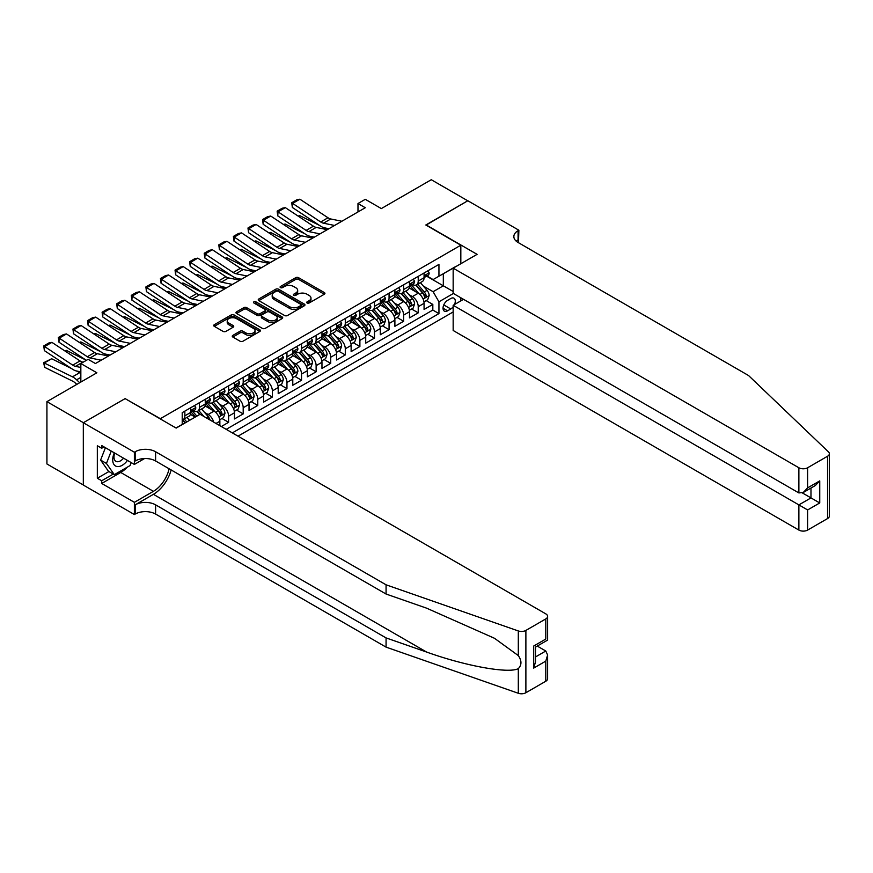 <?xml version="1.0" encoding="UTF-8"?>
<svg xmlns="http://www.w3.org/2000/svg" width="873" height="873" viewBox="0 0 873 873"><rect width="100%" height="100%" fill="white"/><g stroke="black" fill="none" stroke-linecap="round" stroke-linejoin="round"><path stroke-width="1.31" d="M307.121 303.007A1.419 0.818 0 0 0 309.129 303.007L324.341 294.223A2.03 1.168 0 0 0 324.931 293.393A2.03 1.168 0 0 0 324.341 292.575L298.566 277.69A2.03 1.168 0 0 0 295.707 277.69L280.495 286.475A1.419 0.818 0 0 0 280.08 287.053A1.419 0.818 0 0 0 280.495 287.632A1.419 0.818 0 0 0 282.492 287.632L284.467 286.497A6.482 3.743 0 0 1 293.623 286.497L295.772 287.741A6.482 3.743 0 0 1 297.671 290.382A6.482 3.743 0 0 1 295.772 293.022L293.808 294.157A1.419 0.818 0 0 0 293.393 294.736A1.419 0.818 0 0 0 293.808 295.325A1.419 0.818 0 0 0 295.816 295.325L297.78 294.179A6.482 3.743 0 0 1 306.947 294.179L309.086 295.423A6.482 3.743 0 0 1 310.984 298.064A6.482 3.743 0 0 1 309.086 300.716L307.121 301.851A1.419 0.818 0 0 0 306.707 302.429A1.419 0.818 0 0 0 307.121 303.007L307.121 301.851M232.851 335.396A2.03 1.168 0 0 0 232.251 336.214A2.03 1.168 0 0 0 232.851 337.043L240.075 341.223A2.03 1.168 0 0 0 242.945 341.223L259.838 331.467A2.03 1.168 0 0 0 260.427 330.638A2.03 1.168 0 0 0 259.838 329.808L234.062 314.935A2.03 1.168 0 0 0 231.203 314.935L214.311 324.691A2.03 1.168 0 0 0 213.71 325.509A2.03 1.168 0 0 0 214.311 326.338L223.041 331.38A2.03 1.168 0 0 0 225.9 331.38L233.135 327.211A2.03 1.168 0 0 0 233.724 326.382A2.03 1.168 0 0 0 233.135 325.553L228.802 323.054A5.413 3.132 0 0 1 227.22 320.838A5.413 3.132 0 0 1 230.559 317.958A5.413 3.132 0 0 1 236.463 318.634L253.432 328.423A5.413 3.132 0 0 1 255.014 330.638A5.413 3.132 0 0 1 251.675 333.53A5.413 3.132 0 0 1 245.771 332.853L242.945 331.216A2.03 1.168 0 0 0 240.075 331.216L232.851 335.396L232.851 337.043L240.075 332.897L240.075 331.216M125.33 398.732L160.337 418.691L460.824 245.215L425.817 224.994L467.753 200.79L431.284 179.729L381.326 208.582L365.285 199.317L357.985 203.529L365.285 207.73L95.43 363.539L88.129 359.327L80.84 363.539L80.84 382.058M125.33 398.481L83.393 422.696L46.924 401.645L96.881 372.793L80.84 363.539M284.609 315.513A2.03 1.168 0 0 0 287.468 315.513L304.361 305.757A2.03 1.168 0 0 0 304.961 304.928A2.03 1.168 0 0 0 304.361 304.099L278.596 289.225A2.03 1.168 0 0 0 275.726 289.225L258.834 298.981A2.03 1.168 0 0 0 258.244 299.799A2.03 1.168 0 0 0 258.834 300.628L284.609 315.513M254.458 303.313A1.419 0.818 0 0 1 255.898 303.509L255.898 301.829L282.099 316.954A2.03 1.168 0 0 1 282.699 317.783A2.03 1.168 0 0 1 282.099 318.612L265.206 328.368A2.03 1.168 0 0 1 262.347 328.368L236.572 313.483L236.572 311.836A2.03 1.168 0 0 0 235.983 312.654A2.03 1.168 0 0 0 236.572 313.483M236.572 311.836L243.796 307.656A2.03 1.168 0 0 1 246.666 307.656L257.12 313.691A2.03 1.168 0 0 0 259.979 313.691L264.781 310.919A2.03 1.168 0 0 0 265.37 310.101A2.03 1.168 0 0 0 264.781 309.271L253.89 302.986A1.419 0.818 0 0 1 253.476 302.407A1.419 0.818 0 0 1 254.359 301.654A1.419 0.818 0 0 1 255.898 301.829M83.317 484.973L46.924 463.967L46.924 401.645M221.316 426.526L228.606 422.314L221.971 418.483M219.112 403.948L222.768 406.065A8.25 4.769 60 0 1 228.606 416.17L234.444 412.798L234.444 418.953L243.196 413.9L236.55 410.059M233.691 395.524L237.358 397.641A8.25 4.769 60 0 1 243.196 407.746L249.023 404.385L249.023 410.528L257.775 405.476L251.14 401.645M248.281 387.11L251.948 389.216A8.25 4.769 60 0 1 257.775 399.332L263.613 395.96L263.613 402.104L272.365 397.051L265.73 393.221M262.871 378.686L266.527 380.803A8.25 4.769 60 0 1 272.365 390.908L278.203 387.536L278.203 393.679L286.955 388.627L280.309 384.797M277.45 370.261L281.117 372.378A8.25 4.769 60 0 1 286.955 382.483L292.782 379.111L292.782 385.266L301.534 380.213L294.899 376.383M292.04 361.837L295.707 363.954A8.25 4.769 60 0 1 301.534 374.059L307.372 370.698L307.372 376.841L316.124 371.789L309.489 367.959M306.63 353.423L310.286 355.529A8.25 4.769 60 0 1 316.124 365.645L321.962 362.273L321.962 368.417L330.714 363.364L324.079 359.534M321.209 344.999L324.876 347.116A8.25 4.769 60 0 1 330.714 357.221L336.541 353.849L336.541 360.003L345.293 354.94L338.659 351.11M335.799 336.574L339.466 338.691A8.25 4.769 60 0 1 345.293 348.796L351.132 345.424L351.132 351.579L359.883 346.526L353.249 342.696M350.389 328.15L354.045 330.267A8.25 4.769 60 0 1 359.883 340.372L365.722 337.011L365.722 343.154L374.473 338.102L367.839 334.272M364.979 319.736L368.635 321.853A8.25 4.769 60 0 1 374.473 331.958L380.312 328.586L380.312 334.73L389.063 329.678L382.418 325.847M379.559 311.312L383.225 313.429A8.25 4.769 60 0 1 389.063 323.534L394.891 320.162L394.891 326.316L403.642 321.264L397.008 317.423M394.149 302.887L397.815 305.004A8.25 4.769 60 0 1 403.642 315.109L409.481 311.737L409.481 317.892L418.232 312.84L418.232 306.685A8.25 4.769 -120 0 0 412.394 296.58L408.739 294.474M411.598 309.009L418.232 312.84M195.203 417.098L190.412 414.326M219.854 425.686L219.854 421.223A8.25 4.769 -120 0 0 214.016 411.118L204.991 405.912M213.678 422.117A8.25 4.769 60 0 0 208.178 414.489L204.522 412.372M234.444 412.798A8.25 4.769 -120 0 0 228.606 402.693L219.581 397.488M249.023 404.385A8.25 4.769 -120 0 0 243.196 394.269L234.171 389.063M263.613 395.96A8.25 4.769 -120 0 0 257.775 385.855L248.761 380.639M278.203 387.536A8.25 4.769 -120 0 0 272.365 377.431L263.34 372.225M292.782 379.111A8.25 4.769 -120 0 0 286.955 369.006L277.93 363.801M307.372 370.698A8.25 4.769 -120 0 0 301.534 360.593L292.52 355.376M321.962 362.273A8.25 4.769 -120 0 0 316.124 352.168L307.1 346.963M336.541 353.849A8.25 4.769 -120 0 0 330.714 343.744L321.69 338.538M351.132 345.424A8.25 4.769 -120 0 0 345.293 335.319L336.28 330.114M365.722 337.011A8.25 4.769 -120 0 0 359.883 326.906L350.87 321.69M380.312 328.586A8.25 4.769 -120 0 0 374.473 318.481L365.449 313.276M394.891 320.162A8.25 4.769 -120 0 0 389.063 310.057L380.039 304.852M409.481 311.737A8.25 4.769 -120 0 0 403.642 301.632L394.629 296.427M454.495 304.535A6.395 3.688 120 0 0 453.96 298.206A6.395 3.688 120 0 0 450.763 298.522L447.554 300.377A6.395 3.688 120 0 0 443.375 306.008A6.395 3.688 120 0 0 444.357 311.137A6.395 3.688 120 0 0 447.554 310.821L450.763 308.966A6.395 3.688 120 0 0 453.163 306.772M238.013 436.173L453.163 311.956M460.824 245.215L460.824 263.733M460.824 297.758L460.824 300.879M232.327 432.888L438.944 313.593L438.944 301.807L433.106 291.702L423.318 286.049M176.019 427.999L182.217 424.42L182.217 412.634L438.944 264.41L438.944 276.206L454.986 267.105M453.382 293.47L438.944 301.807M193.522 410.736L193.599 410.779A8.25 4.769 60 0 0 197.724 411.194L203.562 407.822A8.25 4.769 -120 0 0 205.264 404.046L205.264 399.321M208.101 402.311L208.178 402.355A8.25 4.769 60 0 0 212.314 402.769L218.141 399.398A8.25 4.769 -120 0 0 219.854 395.622L219.854 390.908M222.691 393.898L222.768 393.941A8.25 4.769 60 0 0 226.893 394.345L232.731 390.973A8.25 4.769 -120 0 0 234.444 387.197L234.444 382.483M237.281 385.473L237.358 385.517A8.25 4.769 60 0 0 241.483 385.921L247.321 382.56A8.25 4.769 -120 0 0 249.023 378.773L249.023 374.059M251.871 377.049L251.948 377.092A8.25 4.769 60 0 0 256.073 377.507L261.9 374.135A8.25 4.769 -120 0 0 263.613 370.359L263.613 365.645M266.451 368.624L266.527 368.668A8.25 4.769 60 0 0 270.652 369.083L276.49 365.711A8.25 4.769 -120 0 0 278.203 361.935L278.203 357.221M281.041 360.211L281.117 360.254A8.25 4.769 60 0 0 285.242 360.658L291.08 357.286A8.25 4.769 -120 0 0 292.782 353.51L292.782 348.796M295.631 351.786L295.707 351.83A8.25 4.769 60 0 0 299.832 352.234L305.659 348.873A8.25 4.769 -120 0 0 307.372 345.086L307.372 340.372M310.21 343.362L310.286 343.405A8.25 4.769 60 0 0 314.411 343.82L320.249 340.448A8.25 4.769 -120 0 0 321.962 336.672L321.962 331.958M324.8 334.937L324.876 334.981A8.25 4.769 60 0 0 329.001 335.396L334.839 332.024A8.25 4.769 -120 0 0 336.541 328.248L336.541 323.534M339.39 326.524L339.466 326.567A8.25 4.769 60 0 0 343.591 326.971L349.429 323.599A8.25 4.769 -120 0 0 351.132 319.824L351.132 315.109M353.969 318.099L354.045 318.143A8.25 4.769 60 0 0 358.181 318.547L364.008 315.186A8.25 4.769 -120 0 0 365.722 311.41L365.722 306.685M368.559 309.675L368.635 309.719A8.25 4.769 60 0 0 372.76 310.133L378.598 306.761A8.25 4.769 -120 0 0 380.312 302.986L380.312 298.271M383.149 301.25L383.225 301.294A8.25 4.769 60 0 0 387.35 301.709L393.188 298.337A8.25 4.769 -120 0 0 394.891 294.561L394.891 289.847M397.739 292.837L397.815 292.881A8.25 4.769 60 0 0 401.94 293.284L407.767 289.912A8.25 4.769 -120 0 0 409.481 286.137L409.481 281.422M226.194 429.352L432.822 310.057L432.822 304.415L424.071 309.468L424.071 303.324A8.25 4.769 -120 0 0 418.232 293.219L409.208 288.003M412.318 284.412L412.394 284.456A8.25 4.769 -120 0 0 416.519 284.86A8.25 4.769 -120 0 0 418.232 281.084L418.232 276.37M416.519 284.86L422.357 281.499A8.25 4.769 -120 0 0 424.071 277.723L424.071 272.998M184.847 411.118L184.847 415.832A8.25 4.769 60 0 1 183.134 419.607A8.25 4.769 60 0 1 182.217 419.946M183.134 419.607L188.972 416.246A8.25 4.769 -120 0 0 190.674 412.46L190.674 407.746M199.426 402.693L199.426 407.407A8.25 4.769 60 0 1 197.724 411.194M214.016 394.269L214.016 398.994A8.25 4.769 60 0 1 212.314 402.769M228.606 385.855L228.606 390.569A8.25 4.769 60 0 1 226.893 394.345M243.196 377.431L243.196 382.145A8.25 4.769 60 0 1 241.483 385.921M257.775 369.006L257.775 373.72A8.25 4.769 60 0 1 256.073 377.507M272.365 360.582L272.365 365.307A8.25 4.769 60 0 1 270.652 369.083M286.955 352.168L286.955 356.882A8.25 4.769 60 0 1 285.242 360.658M301.534 343.744L301.534 348.458A8.25 4.769 60 0 1 299.832 352.234M316.124 335.319L316.124 340.034A8.25 4.769 60 0 1 314.411 343.82M330.714 326.906L330.714 331.62A8.25 4.769 60 0 1 329.001 335.396M345.293 318.481L345.293 323.196A8.25 4.769 60 0 1 343.591 326.971M359.883 310.057L359.883 314.771A8.25 4.769 60 0 1 358.181 318.547M374.473 301.632L374.473 306.347A8.25 4.769 60 0 1 372.76 310.133M389.063 293.219L389.063 297.933A8.25 4.769 60 0 1 387.35 301.709M403.642 284.794L403.642 289.509A8.25 4.769 60 0 1 401.94 293.284M403.642 315.109L403.642 321.264M389.063 323.534L389.063 329.678M374.473 331.958L374.473 338.102M359.883 340.372L359.883 346.526M345.293 348.796L345.293 354.94M330.714 357.221L330.714 363.364M316.124 365.645L316.124 371.789M301.534 374.059L301.534 380.213M286.955 382.483L286.955 388.627M272.365 390.908L272.365 397.051M257.775 399.332L257.775 405.476M243.196 407.746L243.196 413.9M228.606 416.17L228.606 422.314M433.106 291.702L443.32 285.798L443.32 273.675L454.986 266.942M426.613 276.163L453.163 291.484M426.908 275.988L433.106 279.567L438.944 276.206M357.985 203.529L357.985 211.943M426.177 300.585L432.822 304.415M432.822 310.057L438.944 313.593M307.689 303.204L309.086 302.396A6.482 3.743 0 0 0 310.984 299.755L310.984 298.064M297.671 290.382L297.671 292.062A6.482 3.743 0 0 1 295.772 294.714L294.376 295.521M324.309 294.245L298.566 279.371A2.03 1.168 0 0 0 295.707 279.371L281.062 287.828M304.361 304.099L304.361 305.757L278.596 290.905A2.03 1.168 0 0 0 275.726 290.905L258.866 300.65L258.834 298.981M300.781 305.506A1.419 0.818 0 0 0 301.207 304.928A1.419 0.818 0 0 0 300.781 304.35L278.16 291.287A1.419 0.818 0 0 0 276.163 291.287L274.078 292.488A6.482 3.743 0 0 0 272.19 295.129A6.482 3.743 0 0 0 274.078 297.78L289.552 306.707A6.482 3.743 0 0 0 298.708 306.707L300.781 305.506L300.781 307.198A1.419 0.818 0 0 0 301.207 306.609L301.207 304.928M272.19 295.129L272.19 296.82A6.482 3.743 0 0 0 274.078 299.461L274.078 297.78M300.781 307.198L298.708 308.387A6.482 3.743 0 0 1 289.552 308.387L274.078 299.461M236.594 313.505L243.796 309.337L243.796 307.656M265.37 310.101L265.37 311.781A2.03 1.168 0 0 1 264.781 312.61L259.979 315.371A2.03 1.168 0 0 1 257.12 315.371L246.666 309.337A2.03 1.168 0 0 0 243.796 309.337M255.898 303.509L282.077 318.623M267.967 319.954A5.413 3.132 0 0 0 273.871 320.631A5.413 3.132 0 0 0 277.21 317.739A5.413 3.132 0 0 0 275.628 315.535L269.648 312.076A2.03 1.168 0 0 0 266.778 312.076L261.987 314.847A2.03 1.168 0 0 0 261.387 315.677A2.03 1.168 0 0 0 261.987 316.506L267.967 319.954L267.967 321.635A5.413 3.132 0 0 0 273.871 322.312A5.413 3.132 0 0 0 277.21 319.431L277.21 317.739M261.387 315.677L261.387 317.357A2.03 1.168 0 0 0 261.987 318.187L261.987 316.506M267.967 321.635L261.987 318.187M255.014 330.638L255.014 332.318A5.413 3.132 0 0 1 251.675 335.21A5.413 3.132 0 0 1 245.771 334.534L242.945 332.897A2.03 1.168 0 0 0 240.075 332.897M227.22 320.838L227.22 322.53A5.413 3.132 0 0 0 228.802 324.734L228.802 323.054M233.113 327.222L228.802 324.734M259.838 329.808L259.838 331.467L234.062 316.615A2.03 1.168 0 0 0 231.203 316.615L214.332 326.36L214.311 324.691M423.94 301.872L427.715 299.701L429.167 295.489A5.467 3.154 -120 0 0 427.039 290.36L420.382 282.634M298.14 216.1L299.635 215.587L319.442 225.365M324.352 227.798L327.691 229.435M419.04 293.743L411.423 284.925M414.708 291.178L410.288 286.06A13.095 7.562 -120 0 0 409.884 285.602M415.777 285.165L422.521 292.968A5.467 3.154 60 0 1 424.474 296.733C425.293 297.835 425.871 297.497 426.22 295.718A5.467 3.154 -120 0 0 424.267 291.953L417.61 284.238M416.181 285.034L423.416 293.415A2.783 1.604 60 0 1 424.125 294.507L426.22 295.718M424.474 296.733L424.867 297.377M299.635 215.587L298.424 216.286M334.566 225.463L323.468 223.193A10.312 5.958 60 0 1 320.707 221.982L292.608 203.409L292.346 207.458L320.446 226.031A15.474 8.937 -120 0 0 324.592 227.842L328.914 228.737M427.934 270.772L429.167 272.922A5.467 3.154 60 0 1 428.043 275.333L425.271 276.937A5.467 3.154 -120 0 0 426.22 275.682L426.1 275.191M341.867 221.251L330.758 218.981A10.312 5.958 60 0 1 327.997 217.77L299.897 199.197L292.608 203.409L291.735 202.743L296.831 199.797L299.897 199.197M424.245 277.188L424.267 277.188A5.467 3.154 -120 0 0 425.271 276.937M425.511 275.268L426.22 275.682L424.474 276.686A5.467 3.154 60 0 1 424.071 277.461M292.346 207.458L291.735 202.743M114.308 452.836A13.411 7.737 120 0 0 117.451 466.575A13.411 7.737 120 0 0 127.458 460.431M114.756 453.098A9.177 5.303 120 0 0 115.88 461.315A9.177 5.303 120 0 0 117.222 461.73A9.177 5.303 120 0 0 123.551 458.183M131.212 462.603L130.066 465.56L114.319 474.661L108.481 471.289L100.613 460.082L105.415 447.707M114.319 474.661L106.441 463.454L111.253 451.079M100.613 460.082L106.441 463.454M463.519 299.319L453.163 305.299L453.163 330.485L798.871 530.075L798.871 504.889L810.984 497.905L810.984 488.04M453.163 305.299L807.623 509.941L807.623 530.075L827.539 518.573L827.539 456.252A6.187 3.568 0 0 0 829.35 453.731A6.187 3.568 0 0 0 828.455 451.887L748.554 375.532L518.082 242.476A14.437 8.337 180 0 1 513.848 236.583A14.437 8.337 180 0 1 518.082 230.679L518.878 230.221L467.83 200.746L426.035 225.125M426.035 224.874L477.095 254.349L453.163 268.164L798.871 467.753A6.187 3.568 0 0 0 807.623 467.753L827.539 456.252M518.878 230.221L518.442 242.683M453.163 268.164L453.163 293.339L798.871 492.929L798.871 467.753M829.35 453.731L829.35 516.052A6.187 3.568 180 0 1 827.539 518.573M807.623 530.075A6.187 3.568 180 0 1 798.871 530.075M516.259 241.188A14.437 8.337 180 0 1 518.082 239.9L518.082 230.679M802.374 492.929L819.736 502.957L807.623 509.941M807.623 467.753L807.623 487.876L803.247 492.503L798.871 492.929M807.623 487.876L819.736 480.892L815.36 485.508L803.247 492.503M545.789 681.235L545.789 661.112L547.611 655.012L547.611 678.714A6.187 3.568 180 0 1 545.789 681.235L525.884 692.736A6.187 3.568 180 0 1 518.311 693.271L386.073 647.133L386.073 637.912L155.601 504.845A14.437 8.337 -0 0 0 135.173 504.845L153.408 494.325A26.867 15.518 120 0 0 171.163 469.958M386.073 637.912L426.613 652.055C465.374 666.023 508.664 673.847 518.311 668.62C521.814 665.03 521.814 660.686 518.311 655.59L494.511 638.294L426.613 608.175L386.073 594.033L155.601 460.977A14.437 8.337 -0 0 0 135.173 460.977L135.173 451.756L134.377 452.214L83.317 422.739L125.112 398.612L176.16 428.086L200.092 414.271L545.789 613.861A6.187 3.568 -0 0 1 547.611 616.393A6.187 3.568 -0 0 1 545.789 618.924L525.884 630.415L525.884 692.736M386.073 647.133L155.601 514.066A14.437 8.337 -0 0 0 135.173 514.066L134.377 514.535L83.317 485.061L83.317 422.739M386.073 594.033L386.073 584.812L155.601 451.756A14.437 8.337 -0 0 0 135.173 451.756M518.311 655.59L518.311 630.95L386.073 584.812M127.163 467.241A23.211 13.401 -60 0 1 120.736 472.468L101.705 483.456L101.705 480.761L113.294 474.072M104.029 446.911L101.705 448.253L97.329 445.732L97.329 478.24L101.705 480.761M101.705 448.253L101.705 445.557L134.377 464.425L134.377 452.214M134.377 514.535L134.377 502.324L153.408 491.335A23.211 13.401 120 0 0 169.122 468.779M101.705 483.456L134.377 502.324M537.244 646.075L545.789 651.007L547.611 655.012M144.558 458.543L134.377 464.425M518.311 630.95A6.187 3.568 -0 0 0 525.884 630.415M97.329 478.24L108.918 471.54M545.789 661.112L533.687 668.107L535.498 662.007L535.498 647.079L547.611 640.095L547.611 616.393M533.687 668.107L533.687 646.042C536.044 647.395 536.044 647.395 533.687 646.042L545.789 639.047C548.157 640.411 548.157 640.411 545.789 639.047L545.789 618.924M409.361 310.297L413.125 308.125L414.588 303.913A5.467 3.154 -120 0 0 412.46 298.773L405.792 291.058M283.561 224.525L285.045 224.012L304.852 233.789M309.773 236.212L313.101 237.86M404.461 302.167L396.844 293.35M400.118 299.603L395.698 294.485A13.095 7.562 -120 0 0 395.294 294.026M401.198 293.579L407.931 301.392A5.467 3.154 60 0 1 409.884 305.157C410.703 306.248 411.292 305.921 411.63 304.142A5.467 3.154 -120 0 0 409.688 300.377L403.02 292.662M401.591 293.459L408.837 301.84A2.783 1.604 60 0 1 409.535 302.931L411.63 304.142M409.884 305.157L410.277 305.801M285.045 224.012L283.834 224.71M394.771 318.721L398.535 316.539L399.998 312.327A5.467 3.154 -120 0 0 397.87 307.198L391.202 299.483M268.971 232.949L270.466 232.425L290.273 242.214M295.183 244.636L298.511 246.284M389.871 310.592L382.254 301.774M385.539 308.027L381.119 302.909A13.095 7.562 -120 0 0 380.704 302.451M386.608 302.003L393.352 309.806A5.467 3.154 60 0 1 395.294 313.571C396.113 314.673 396.702 314.335 397.051 312.567A5.467 3.154 -120 0 0 395.098 308.802L388.43 301.087M387.001 301.872L394.247 310.264A2.783 1.604 60 0 1 394.945 311.355L397.051 312.567M395.294 313.571L395.698 314.225M270.466 232.425L269.255 233.124M380.181 327.135L383.956 324.963L385.408 320.751A5.467 3.154 -120 0 0 383.28 315.622L376.623 307.907M254.381 241.363L255.876 240.85L275.682 250.627M280.593 253.061L283.932 254.709M375.281 319.016L367.664 310.199M370.949 316.441L366.529 311.323A13.095 7.562 -120 0 0 366.125 310.875M372.018 310.428L378.762 318.23A5.467 3.154 60 0 1 380.715 321.995C381.534 323.097 382.112 322.759 382.461 320.991A5.467 3.154 -120 0 0 380.508 317.215L373.851 309.5M372.411 310.297L379.657 318.689A2.783 1.604 60 0 1 380.366 319.769L382.461 320.991M380.715 321.995L381.108 322.65M255.876 240.85L254.665 241.548M365.601 335.559L369.366 333.388L370.829 329.176A5.467 3.154 -120 0 0 368.701 324.047L362.033 316.321M239.802 249.787L241.286 249.274L261.092 259.052M266.014 261.485L269.342 263.122M360.691 327.43L353.074 318.612M356.359 324.865L351.939 319.747A13.095 7.562 -120 0 0 351.535 319.289M357.428 318.852L364.172 326.655A5.467 3.154 60 0 1 366.125 330.42C366.944 331.522 367.533 331.183 367.871 329.405A5.467 3.154 -120 0 0 365.929 325.64L359.261 317.925M357.832 318.721L365.078 327.102A2.783 1.604 60 0 1 365.776 328.193L367.871 329.405M366.125 330.42L366.518 331.063M241.286 249.274L240.075 249.973M319.987 233.888L308.878 231.607A10.312 5.958 60 0 1 306.117 230.396L278.018 211.833L277.756 215.882L305.856 234.444A15.474 8.937 -120 0 0 310.002 236.267L314.324 237.15M413.344 279.196L414.588 281.335A5.467 3.154 60 0 1 413.453 283.758L410.681 285.362A5.467 3.154 -120 0 0 411.63 284.096L411.521 283.616M327.277 229.675L316.179 227.406A10.312 5.958 60 0 1 313.407 226.194L285.318 207.621L278.018 211.833L277.145 211.168L282.252 208.221L285.318 207.621M409.666 285.613L409.688 285.613A5.467 3.154 -120 0 0 410.681 285.362M410.932 283.692L411.63 284.096L409.884 285.111A5.467 3.154 60 0 1 409.481 285.886M277.756 215.882L277.145 211.168M305.397 242.312L294.299 240.031A10.312 5.958 60 0 1 291.527 238.82L263.428 220.258L263.166 224.306L291.266 242.869A15.474 8.937 -120 0 0 295.412 244.691L299.745 245.575M398.754 287.61L399.998 289.76A5.467 3.154 60 0 1 398.863 292.182L396.091 293.775A5.467 3.154 -120 0 0 397.051 292.52L396.931 292.04M312.687 238.1L301.589 235.819A10.312 5.958 60 0 1 298.828 234.608L270.728 216.046L263.428 220.258L262.555 219.581L267.662 216.635L270.728 216.046M395.076 294.037L395.098 294.037A5.467 3.154 -120 0 0 396.091 293.775M396.342 292.117L397.051 292.52L395.294 293.535A5.467 3.154 60 0 1 394.891 294.31M263.166 224.306L262.555 219.581M290.807 250.737L279.709 248.456A10.312 5.958 60 0 1 276.948 247.245L248.849 228.671L248.587 232.72L276.676 251.293A15.474 8.937 -120 0 0 280.822 253.105L285.155 253.999M384.175 296.034L385.408 298.184A5.467 3.154 60 0 1 384.284 300.607L381.512 302.2A5.467 3.154 -120 0 0 382.461 300.945L382.341 300.454M298.097 246.524L286.999 244.244A10.312 5.958 60 0 1 284.238 243.032L256.138 224.459L248.849 228.671L247.965 228.006L253.072 225.059L256.138 224.459M380.486 302.462L380.508 302.462A5.467 3.154 -120 0 0 381.512 302.2M381.752 300.53L382.461 300.945L380.715 301.949A5.467 3.154 60 0 1 380.312 302.735M248.587 232.72L247.965 228.006M276.217 259.15L265.119 256.88A10.312 5.958 60 0 1 262.358 255.669L234.259 237.096L233.997 241.144L262.096 259.718A15.474 8.937 -120 0 0 266.243 261.529L270.565 262.413M369.585 304.459L370.829 306.609A5.467 3.154 60 0 1 369.694 309.02L366.922 310.624A5.467 3.154 -120 0 0 367.871 309.358L367.762 308.878M283.518 254.938L272.42 252.668A10.312 5.958 60 0 1 269.648 251.457L241.548 232.884L234.259 237.096L233.386 236.43L238.493 233.484L241.548 232.884M365.907 310.875L365.929 310.875A5.467 3.154 -120 0 0 366.922 310.624M367.173 308.955L367.871 309.358L366.125 310.373A5.467 3.154 60 0 1 365.722 311.148M233.997 241.144L233.386 236.43M351.011 343.984L354.776 341.812L356.239 337.6A5.467 3.154 -120 0 0 354.111 332.46L347.443 324.745M225.212 258.212L226.707 257.699L246.502 267.476M251.424 269.899L254.752 271.547M346.112 335.854L338.495 327.037M341.779 333.29L337.349 328.172A13.095 7.562 -120 0 0 336.945 327.713M342.849 327.266L349.582 335.079A5.467 3.154 60 0 1 351.535 338.844C352.354 339.935 352.943 339.597 353.292 337.829A5.467 3.154 -120 0 0 351.339 334.064L344.671 326.349M343.242 327.146L350.488 335.527A2.783 1.604 60 0 1 351.186 336.618L353.292 337.829M351.535 338.844L351.939 339.488M226.707 257.699L225.496 258.397M261.638 267.575L250.529 265.294A10.312 5.958 60 0 1 247.768 264.083L219.669 245.52L219.407 249.569L247.506 268.131A15.474 8.937 -120 0 0 251.653 269.953L255.985 270.837M354.995 312.883L356.239 315.022A5.467 3.154 60 0 1 355.104 317.445L352.332 319.049A5.467 3.154 -120 0 0 353.292 317.783L353.172 317.303M268.928 263.362L257.83 261.092A10.312 5.958 60 0 1 255.069 259.881L226.969 241.308L219.669 245.52L218.796 244.855L223.903 241.908L226.969 241.308M351.317 319.3L351.339 319.3A5.467 3.154 -120 0 0 352.332 319.049M352.583 317.379L353.292 317.783L351.535 318.798A5.467 3.154 60 0 1 351.132 319.573M219.407 249.569L218.796 244.855M336.421 352.408L340.197 350.226L341.649 346.014A5.467 3.154 -120 0 0 339.521 340.885L332.853 333.17M210.622 266.625L212.117 266.112L231.923 275.89M236.834 278.323L240.173 279.971M331.522 344.278L323.905 335.461M327.189 341.714L322.77 336.596A13.095 7.562 -120 0 0 322.355 336.138M328.259 335.69L335.003 343.493A5.467 3.154 60 0 1 336.945 347.258C337.775 348.36 338.353 348.021 338.702 346.254A5.467 3.154 -120 0 0 336.749 342.489L330.081 334.774M328.652 335.559L335.898 343.951A2.783 1.604 60 0 1 336.596 345.042L338.702 346.254M336.945 347.258L337.349 347.912M212.117 266.112L210.906 266.811M247.048 275.999L235.95 273.718A10.312 5.958 60 0 1 233.178 272.507L205.09 253.945L204.828 257.982L232.916 276.555A15.474 8.937 -120 0 0 237.063 278.378L241.395 279.262M340.415 321.297L341.649 323.447A5.467 3.154 60 0 1 340.525 325.869L337.753 327.462A5.467 3.154 -120 0 0 338.702 326.207L338.582 325.727M254.338 271.787L243.24 269.506A10.312 5.958 60 0 1 240.479 268.295L212.379 249.733L205.09 253.945L204.206 253.268L209.313 250.322L212.379 249.733M336.727 327.724L336.749 327.724A5.467 3.154 -120 0 0 337.753 327.462M337.993 325.804L338.702 326.207L336.945 327.222A5.467 3.154 60 0 1 336.541 327.997M204.828 257.982L204.206 253.268M321.842 360.822L325.607 358.65L327.069 354.438A5.467 3.154 -120 0 0 324.931 349.309L318.274 341.594M196.032 275.05L197.527 274.537L217.333 284.314M222.255 286.748L225.583 288.396M316.932 352.703L309.315 343.875M312.599 350.128L308.18 345.01A13.095 7.562 -120 0 0 307.776 344.551M313.669 344.115L320.413 351.917A5.467 3.154 60 0 1 322.366 355.682C323.185 356.784 323.763 356.446 324.112 354.667A5.467 3.154 -120 0 0 322.159 350.902L315.502 343.187M314.073 343.984L321.308 352.376A2.783 1.604 60 0 1 322.017 353.456L324.112 354.667M322.366 355.682L322.759 356.326M197.527 274.537L196.316 275.235M232.458 284.423L221.36 282.143A10.312 5.958 60 0 1 218.599 280.931L190.5 262.358L190.238 266.407L218.337 284.98A15.474 8.937 -120 0 0 222.484 286.791L226.805 287.686M325.825 329.721L327.069 331.871A5.467 3.154 60 0 1 325.935 334.283L323.163 335.887A5.467 3.154 -120 0 0 324.112 334.632L324.003 334.141M239.759 280.211L228.65 277.93A10.312 5.958 60 0 1 225.889 276.719L197.789 258.146L190.5 262.358L189.627 261.693L194.734 258.746L197.789 258.146M322.137 336.149L322.159 336.149A5.467 3.154 -120 0 0 323.163 335.887M323.403 334.217L324.112 334.632L322.366 335.636A5.467 3.154 60 0 1 321.962 336.421M190.238 266.407L189.627 261.693M307.252 369.246L311.017 367.075L312.479 362.862A5.467 3.154 -120 0 0 310.351 357.723L303.684 350.008M181.453 283.474L182.948 282.961L202.743 292.739M207.665 295.161L210.993 296.809M302.353 361.116L294.736 352.299M298.009 358.552L293.59 353.434A13.095 7.562 -120 0 0 293.186 352.976M299.09 352.539L305.823 360.342A5.467 3.154 60 0 1 307.776 364.106C308.595 365.209 309.184 364.87 309.522 363.092A5.467 3.154 -120 0 0 307.58 359.327L300.912 351.612M299.483 352.408L306.729 360.789A2.783 1.604 60 0 1 307.427 361.88L309.522 363.092M307.776 364.106L308.169 364.75M182.948 282.961L181.726 283.66M217.879 292.837L206.77 290.567A10.312 5.958 60 0 1 204.009 289.356L175.91 270.783L175.648 274.831L203.747 293.404A15.474 8.937 -120 0 0 207.894 295.216L212.215 296.1M311.235 338.146L312.479 340.295A5.467 3.154 60 0 1 311.345 342.707L308.573 344.311A5.467 3.154 -120 0 0 309.522 343.045L309.413 342.565M225.169 288.625L214.071 286.355A10.312 5.958 60 0 1 211.299 285.144L183.21 266.571L175.91 270.783L175.037 270.117L180.144 267.171L183.21 266.571M307.558 344.562L307.58 344.562A5.467 3.154 -120 0 0 308.573 344.311M308.824 342.642L309.522 343.045L307.776 344.06A5.467 3.154 60 0 1 307.372 344.835M175.648 274.831L175.037 270.117M292.662 377.671L296.438 375.488L297.889 371.287A5.467 3.154 -120 0 0 295.761 366.147L289.094 358.432M166.863 291.898L168.358 291.386L188.164 301.163M193.075 303.586L196.403 305.234M287.763 369.541L280.146 360.724M283.43 366.976L279.011 361.859A13.095 7.562 -120 0 0 278.596 361.4M284.5 360.953L291.244 368.755A5.467 3.154 60 0 1 293.186 372.531C294.015 373.622 294.594 373.284 294.943 371.516A5.467 3.154 -120 0 0 292.99 367.751L286.322 360.036M284.893 360.833L292.139 369.214A2.783 1.604 60 0 1 292.837 370.305L294.943 371.516M293.186 372.531L293.59 373.175M168.358 291.386L167.147 292.084M203.289 301.261L192.191 298.981A10.312 5.958 60 0 1 189.419 297.769L161.33 279.207L161.058 283.256L189.157 301.818A15.474 8.937 -120 0 0 193.304 303.64L197.636 304.524M296.656 346.57L297.889 348.709A5.467 3.154 60 0 1 296.755 351.132L293.983 352.736A5.467 3.154 -120 0 0 294.943 351.47L294.823 350.99M210.579 297.049L199.481 294.768A10.312 5.958 60 0 1 196.72 293.557L168.62 274.995L161.33 279.207L160.446 278.542L165.554 275.595L168.62 274.995M292.968 352.987L292.99 352.987A5.467 3.154 -120 0 0 293.983 352.736M294.234 351.066L294.943 351.47L293.186 352.485A5.467 3.154 60 0 1 292.782 353.259M161.058 283.256L160.446 278.542M278.072 386.095L281.848 383.913L283.299 379.7A5.467 3.154 -120 0 0 281.171 374.572L274.515 366.856M152.273 300.312L153.768 299.799L173.574 309.577M178.485 312.01L181.824 313.658M273.173 377.965L265.556 369.148M268.84 375.401L264.421 370.272A13.095 7.562 -120 0 0 264.017 369.825M269.91 369.377L276.654 377.18A5.467 3.154 60 0 1 278.607 380.944C279.425 382.047 280.004 381.708 280.353 379.941A5.467 3.154 -120 0 0 278.4 376.176L271.743 368.45M270.314 369.246L277.549 377.638A2.783 1.604 60 0 1 278.258 378.729L280.353 379.941M278.607 380.944L279 381.599M153.768 299.799L152.557 300.498M188.699 309.686L177.601 307.405A10.312 5.958 60 0 1 174.84 306.194L146.74 287.621L146.478 291.669L174.578 310.242A15.474 8.937 -120 0 0 178.714 312.065L183.046 312.949M282.066 354.984L283.299 357.133A5.467 3.154 60 0 1 282.175 359.556L279.404 361.149A5.467 3.154 -120 0 0 280.353 359.894L280.233 359.403M195.999 305.474L184.89 303.193A10.312 5.958 60 0 1 182.13 301.982L154.03 283.419L146.74 287.621L145.867 286.955L150.964 284.009L154.03 283.419M278.378 361.411L278.4 361.411A5.467 3.154 -120 0 0 279.404 361.149M279.644 359.49L280.353 359.894L278.607 360.909A5.467 3.154 60 0 1 278.203 361.684M146.478 291.669L145.867 286.955M263.493 394.509L267.258 392.337L268.72 388.125A5.467 3.154 -120 0 0 266.592 382.996L259.925 375.281M137.694 308.736L139.178 308.224L158.984 318.001M163.906 320.435L167.234 322.072M258.594 386.39L250.977 377.562M254.25 383.814L249.831 378.696A13.095 7.562 -120 0 0 249.427 378.238M255.331 377.802L262.064 385.604A5.467 3.154 60 0 1 264.017 389.369C264.835 390.471 265.425 390.133 265.763 388.354A5.467 3.154 -120 0 0 263.821 384.589L257.153 376.874M255.724 377.671L262.969 386.062A2.783 1.604 60 0 1 263.668 387.143L265.763 388.354M264.017 389.369L264.41 390.013M139.178 308.224L137.967 308.922M174.109 318.099L163.011 315.83A10.312 5.958 60 0 1 160.25 314.618L132.15 296.045L131.888 300.094L159.988 318.667A15.474 8.937 -120 0 0 164.135 320.478L168.456 321.373M267.476 363.408L268.72 365.558A5.467 3.154 60 0 1 267.585 367.969L264.814 369.574A5.467 3.154 -120 0 0 265.763 368.319L265.654 367.828M181.409 313.898L170.311 311.617A10.312 5.958 60 0 1 167.54 310.406L139.451 291.833L132.15 296.045L131.277 295.38L136.384 292.433L139.451 291.833M263.799 369.836L263.821 369.836A5.467 3.154 -120 0 0 264.814 369.574M265.065 367.904L265.763 368.319L264.017 369.323A5.467 3.154 60 0 1 263.613 370.108M131.888 300.094L131.277 295.38M248.903 402.933L252.668 400.762L254.13 396.549A5.467 3.154 -120 0 0 252.002 391.41L245.335 383.694M123.104 317.161L124.599 316.648L144.394 326.426M149.316 328.848L152.644 330.496M244.004 394.803L236.387 385.986M239.671 392.239L235.241 387.121A13.095 7.562 -120 0 0 234.837 386.663M240.741 386.215L247.485 394.029A5.467 3.154 60 0 1 249.427 397.793C250.245 398.896 250.835 398.557 251.184 396.779A5.467 3.154 -120 0 0 249.231 393.014L242.563 385.299M241.134 386.095L248.379 394.476A2.783 1.604 60 0 1 249.078 395.567L251.184 396.779M249.427 397.793L249.831 398.437M124.599 316.648L123.388 317.346M159.53 326.524L148.432 324.254A10.312 5.958 60 0 1 145.66 323.043L117.56 304.47L117.298 308.518L145.398 327.091A15.474 8.937 -120 0 0 149.545 328.903L153.877 329.787M252.886 371.833L254.13 373.982A5.467 3.154 60 0 1 252.995 376.394L250.224 377.998A5.467 3.154 -120 0 0 251.184 376.732L251.064 376.252M166.819 322.312L155.721 320.042A10.312 5.958 60 0 1 152.961 318.831L124.861 300.257L117.56 304.47L116.687 303.804L121.794 300.858L124.861 300.257M249.209 378.249L249.231 378.249A5.467 3.154 -120 0 0 250.224 377.998M250.475 376.328L251.184 376.732L249.427 377.747A5.467 3.154 60 0 1 249.023 378.522M117.298 308.518L116.687 303.804M234.313 411.358L238.089 409.175L239.54 404.974A5.467 3.154 -120 0 0 237.412 399.834L230.756 392.119M108.514 325.585L110.009 325.062L129.815 334.85M134.726 337.273L138.065 338.92M229.413 403.228L221.797 394.41M225.081 400.663L220.662 395.545A13.095 7.562 -120 0 0 220.258 395.087M226.151 394.64L232.895 402.442A5.467 3.154 60 0 1 234.837 406.218C235.666 407.309 236.245 406.971 236.594 405.203A5.467 3.154 -120 0 0 234.641 401.438L227.984 393.723M226.543 394.52L233.789 402.9A2.783 1.604 60 0 1 234.499 403.992L236.594 405.203M234.837 406.218L235.241 406.862M110.009 325.062L108.798 325.771M144.94 334.948L133.842 332.668A10.312 5.958 60 0 1 131.081 331.456L102.981 312.894L102.719 316.943L130.808 335.505A15.474 8.937 -120 0 0 134.955 337.327L139.287 338.211M238.307 380.246L239.54 382.396A5.467 3.154 60 0 1 238.416 384.818L235.645 386.423A5.467 3.154 -120 0 0 236.594 385.157L236.474 384.677M152.229 330.736L141.131 328.455A10.312 5.958 60 0 1 138.37 327.244L110.271 308.682L102.981 312.894L102.097 312.228L107.204 309.271L110.271 308.682M234.619 386.674L234.641 386.674A5.467 3.154 -120 0 0 235.645 386.423M235.885 384.753L236.594 385.157L234.837 386.172A5.467 3.154 60 0 1 234.444 386.946M102.719 316.943L102.097 312.228M219.734 419.782L223.499 417.6L224.961 413.387A5.467 3.154 -120 0 0 222.833 408.258L216.166 400.543M93.935 333.999L95.419 333.486L115.225 343.264M120.147 345.697L123.475 347.345M214.823 411.652L207.207 402.835M210.491 409.077L206.072 403.959A13.095 7.562 -120 0 0 205.668 403.512M211.561 403.064L218.305 410.867A5.467 3.154 60 0 1 220.258 414.631C221.076 415.734 221.666 415.395 222.004 413.627A5.467 3.154 -120 0 0 220.061 409.863L213.394 402.137M211.964 402.933L219.21 411.325A2.783 1.604 60 0 1 219.909 412.416L222.004 413.627M220.258 414.631L220.651 415.286M95.419 333.486L94.208 334.184M130.35 343.373L119.252 341.092A10.312 5.958 60 0 1 116.491 339.881L88.391 321.308L88.129 325.356L116.229 343.929A15.474 8.937 -120 0 0 120.376 345.752L124.697 346.636M223.717 388.671L224.961 390.82A5.467 3.154 60 0 1 223.826 393.243L221.055 394.836A5.467 3.154 -120 0 0 222.004 393.581L221.895 393.09M137.65 339.161L126.541 336.88A10.312 5.958 60 0 1 123.78 335.669L95.681 317.106L88.391 321.308L87.518 320.642L92.625 317.696L95.681 317.106M220.04 395.098L220.061 395.098A5.467 3.154 -120 0 0 221.055 394.836M221.295 393.177L222.004 393.581L220.258 394.585A5.467 3.154 60 0 1 219.854 395.371M88.129 325.356L87.518 320.642M210.087 420.044A5.467 3.154 -120 0 0 208.243 416.683L201.576 408.968M79.345 342.423L80.84 341.91L100.635 351.688M105.557 354.122L108.885 355.758M196.851 416.148L192.627 411.248M195.432 416.956L191.482 412.383A13.095 7.562 -120 0 0 191.078 411.925M203.922 416.486L198.804 410.561M197.374 411.358L199.961 414.348M196.982 411.489L199.622 414.544M80.84 341.91L79.629 342.609M115.771 351.786L104.662 349.516A10.312 5.958 60 0 1 101.901 348.305L73.801 329.732L73.539 333.781L101.639 352.354A15.474 8.937 -120 0 0 105.786 354.165L110.118 355.06M209.127 397.095L210.371 399.245A5.467 3.154 60 0 1 209.236 401.656L206.464 403.261A5.467 3.154 -120 0 0 207.414 402.006L207.305 401.515M123.06 347.585L111.962 345.304A10.312 5.958 60 0 1 109.201 344.093L81.102 325.52L73.801 329.732L72.928 329.066L78.035 326.12L81.102 325.52M205.45 403.512L205.471 403.512A5.467 3.154 -120 0 0 206.464 403.261M206.715 401.591L207.414 402.006L205.668 403.01A5.467 3.154 60 0 1 205.264 403.795M73.539 333.781L72.928 329.066M64.755 350.848L66.25 350.335L86.056 360.113M189.55 420.35L186.986 417.381M186.789 421.954L184.214 418.985M182.784 419.782L185.371 422.772M182.392 419.902L185.032 422.969M66.25 350.335L65.038 351.033M101.181 360.211L90.083 357.941A10.312 5.958 60 0 1 87.311 356.73L59.222 338.157L58.96 342.205L86.383 360.331M194.548 405.519L195.781 407.658A5.467 3.154 60 0 1 194.657 410.081L191.885 411.685A5.467 3.154 -120 0 0 192.835 410.419L192.715 409.939M108.47 355.998L97.372 353.729A10.312 5.958 60 0 1 94.611 352.517L66.512 333.944L59.222 338.157L58.338 337.491L63.445 334.545L66.512 333.944M190.86 411.936L190.881 411.936A5.467 3.154 -120 0 0 191.885 411.685M192.125 410.015L192.835 410.419L191.078 411.434A5.467 3.154 60 0 1 190.674 412.209M58.96 342.205L58.338 337.491M51.66 358.748L44.37 362.961L44.632 367.315L43.65 362.699L51.66 358.748L71.466 368.537M76.388 370.96L79.759 372.629A15.474 8.937 60 0 1 80.84 373.229M43.65 362.699L72.47 376.841A15.474 8.937 60 0 1 76.617 379.81L79.683 382.723M76.791 384.404L75.493 383.171A10.312 5.958 -120 0 0 72.732 381.195L44.632 367.315M80.84 367.457L75.493 366.354A10.312 5.958 60 0 1 72.732 365.143L44.632 346.581L44.37 350.63L72.47 369.192A15.474 8.937 -120 0 0 76.617 371.014L80.84 371.876M83.121 362.219L82.782 362.142A10.312 5.958 60 0 1 80.021 360.931L51.922 342.369L44.632 346.581L43.759 345.915L48.855 342.958L51.922 342.369M44.37 350.63L43.759 345.915M208.178 414.489L214.016 411.118M222.768 406.065L228.606 402.693M237.358 397.641L243.196 394.269M251.948 389.216L257.775 385.855M266.527 380.803L272.365 377.431M281.117 372.378L286.955 369.006M295.707 363.954L301.534 360.593M310.286 355.529L316.124 352.168M324.876 347.116L330.714 343.744M339.466 338.691L345.293 335.319M354.045 330.267L359.883 326.906M368.635 321.853L374.473 318.481M383.225 313.429L389.063 310.057M397.815 305.004L403.642 301.632M412.394 296.58L418.232 293.219M418.232 281.084L424.071 277.723M184.847 415.832L190.674 412.46M199.426 407.407L205.264 404.046M214.016 398.994L219.854 395.622M228.606 390.569L234.444 387.197M243.196 382.145L249.023 378.773M257.775 373.72L263.613 370.359M272.365 365.307L278.203 361.935M286.955 356.882L292.782 353.51M301.534 348.458L307.372 345.086M316.124 340.034L321.962 336.672M330.714 331.62L336.541 328.248M345.293 323.196L351.132 319.824M359.883 314.771L365.722 311.41M374.473 306.347L380.312 302.986M389.063 297.933L394.891 294.561M403.642 289.509L409.481 286.137M418.232 306.685L424.071 303.324M215.991 423.46L219.854 421.223M443.768 304.928L450.763 308.966M443.026 308.202L447.554 310.821M309.086 302.396L309.086 300.716M293.808 295.325L293.808 294.157M295.772 294.714L295.772 293.022M280.495 287.632L280.495 286.475M295.707 279.371L295.707 277.69M298.566 279.371L298.566 277.69M324.341 294.223L324.341 292.575M275.726 290.905L275.726 289.225M278.596 290.905L278.596 289.225M289.552 308.387L289.552 306.707M298.708 308.387L298.708 306.707M246.666 309.337L246.666 307.656M257.12 315.371L257.12 313.691M259.979 315.371L259.979 313.691M264.781 312.61L264.781 310.919M282.099 318.612L282.099 316.954M242.945 332.897L242.945 331.216M245.771 334.534L245.771 332.853M233.135 327.211L233.135 325.553M231.203 316.615L231.203 314.935M234.062 316.615L234.062 314.935M423.11 299.068L429.134 295.598M424.267 291.953L427.039 290.36M419.913 294.474L422.521 292.968M429.134 272.856L424.071 275.781M323.468 223.193L330.758 218.981M320.707 221.982L327.997 217.77M819.736 480.892L819.736 502.957M426.613 652.055L153.408 494.325M155.601 460.977L155.601 451.756M155.601 504.845L155.601 514.066M518.311 693.271L518.311 668.62M135.173 504.845L135.173 514.066M120.736 472.468L153.408 491.335M535.498 656.954L545.789 651.007M408.52 307.492L414.544 304.011M409.688 300.377L412.46 298.773M405.323 302.887L407.931 301.392M393.941 315.917L399.965 312.436M395.098 308.802L397.87 307.198M390.744 311.312L393.352 309.806M379.351 324.341L385.375 320.86M380.508 317.215L383.28 315.622M376.154 319.736L378.762 318.23M364.761 332.755L370.785 329.285M365.929 325.64L368.701 324.047M361.564 328.161L364.172 326.655M414.544 281.281L409.481 284.205M308.878 231.607L316.179 227.406M306.117 230.396L313.407 226.194M399.965 289.694L394.891 292.63M294.299 240.031L301.589 235.819M291.527 238.82L298.828 234.608M385.375 298.119L380.312 301.043M279.709 248.456L286.999 244.244M276.948 247.245L284.238 243.032M370.785 306.543L365.722 309.468M265.119 256.88L272.42 252.668M262.358 255.669L269.648 251.457M350.182 341.179L356.206 337.698M351.339 334.064L354.111 332.46M346.985 336.574L349.582 335.079M356.206 314.967L351.132 317.892M250.529 265.294L257.83 261.092M247.768 264.083L255.069 259.881M335.592 349.604L341.616 346.123M336.749 342.489L339.521 340.885M332.395 344.999L335.003 343.493M341.616 323.381L336.541 326.316M235.95 273.718L243.24 269.506M233.178 272.507L240.479 268.295M321.002 358.028L327.026 354.547M322.159 350.902L324.931 349.309M317.805 353.423L320.413 351.917M327.026 331.805L321.962 334.73M221.36 282.143L228.65 277.93M218.599 280.931L225.889 276.719M306.412 366.442L312.447 362.972M307.58 359.327L310.351 357.723M303.215 361.848L305.823 360.342M312.447 340.23L307.372 343.154M206.77 290.567L214.071 286.355M204.009 289.356L211.299 285.144M291.833 374.866L297.857 371.385M292.99 367.751L295.761 366.147M288.636 370.261L291.244 368.755M297.857 348.654L292.782 351.579M192.191 298.981L199.481 294.768M189.419 297.769L196.72 293.557M277.243 383.291L283.267 379.81M278.4 376.176L281.171 374.572M274.046 378.686L276.654 377.18M283.267 357.068L278.203 359.992M177.601 307.405L184.89 303.193M174.84 306.194L182.13 301.982M262.653 391.715L268.677 388.234M263.821 384.589L266.592 382.996M259.456 387.11L262.064 385.604M268.677 365.492L263.613 368.417M163.011 315.83L170.311 311.617M160.25 314.618L167.54 310.406M248.074 400.129L254.098 396.648M249.231 393.014L252.002 391.41M244.877 395.534L247.485 394.029M254.098 373.917L249.023 376.841M148.432 324.254L155.721 320.042M145.66 323.043L152.961 318.831M233.484 408.553L239.508 405.072M234.641 401.438L237.412 399.834M230.286 403.948L232.895 402.442M239.508 382.341L234.444 385.266M133.842 332.668L141.131 328.455M131.081 331.456L138.37 327.244M218.894 416.978L224.918 413.496M220.061 409.863L222.833 408.258M215.696 412.372L218.305 410.867M224.918 390.755L219.854 393.679M119.252 341.092L126.541 336.88M116.491 339.881L123.78 335.669M206.246 417.829L208.243 416.683M210.338 399.179L205.264 402.104M104.662 349.516L111.962 345.304M101.901 348.305L109.201 344.093M195.748 407.604L190.674 410.528M90.083 357.941L97.372 353.729M87.311 356.73L94.611 352.517M79.759 372.629L72.47 376.841M80.84 377.365L76.617 379.81M75.493 366.354L82.782 362.142M72.732 365.143L80.021 360.931"/></g></svg>
